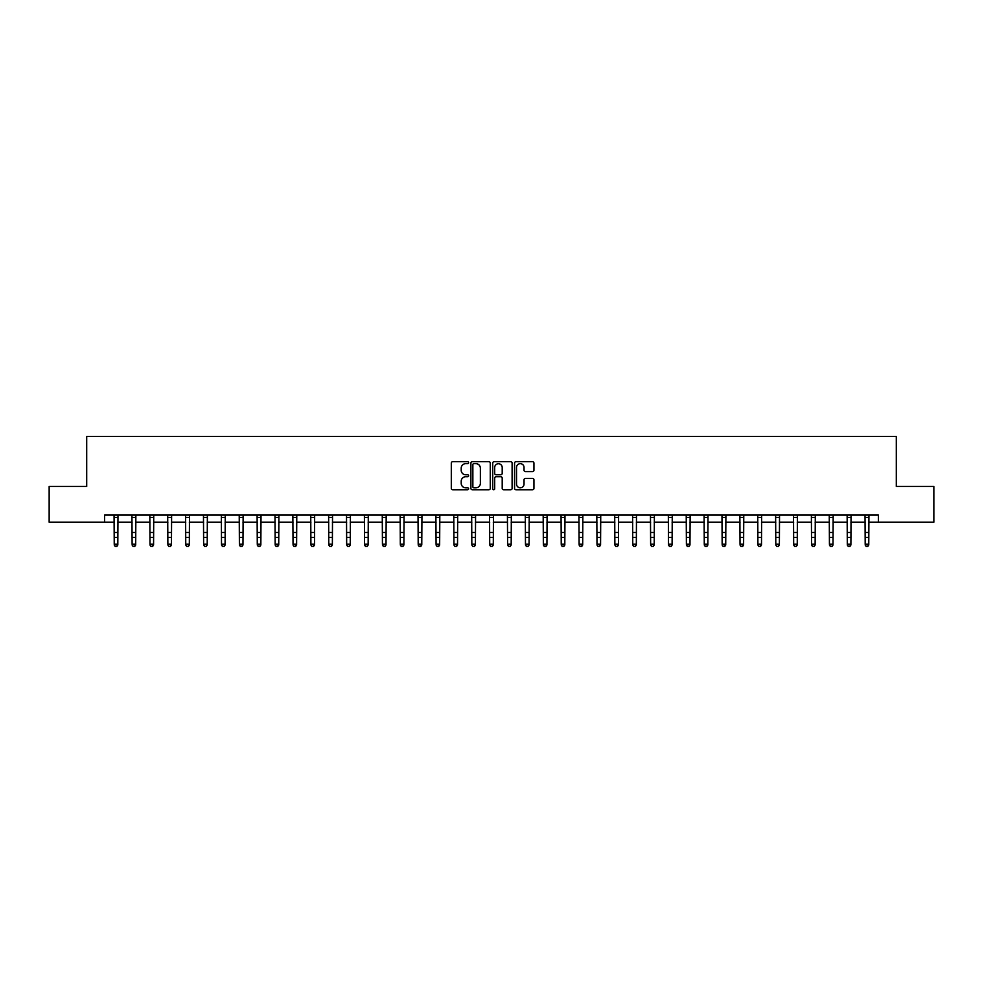 <?xml version="1.0" encoding="UTF-8"?>
<svg xmlns="http://www.w3.org/2000/svg" width="983" height="983" viewBox="0 0 983 983"><rect width="100%" height="100%" fill="white"/><g stroke="black" fill="none" stroke-linecap="round" stroke-linejoin="round"><path stroke-width="1.47" d="M468.608 462.686A0.983 0.983 0 0 0 467.625 461.703L452.708 461.703A1.401 1.401 0 0 0 451.308 463.104L451.308 488.379A1.401 1.401 0 0 0 452.708 489.78L467.625 489.78A0.983 0.983 0 0 0 468.608 488.797A0.983 0.983 0 0 0 467.625 487.814L465.696 487.814A4.497 4.497 0 0 1 461.211 483.329L461.211 481.215A4.497 4.497 0 0 1 465.696 476.73L467.625 476.73A0.983 0.983 0 0 0 468.608 475.747A0.983 0.983 0 0 0 467.625 474.764L465.696 474.764A4.497 4.497 0 0 1 461.211 470.267L461.211 468.166A4.497 4.497 0 0 1 465.696 463.669L467.625 463.669A0.983 0.983 0 0 0 468.608 462.686M532.528 471.594A1.401 1.401 0 0 0 533.941 470.193L533.941 463.104A1.401 1.401 0 0 0 532.528 461.703L515.964 461.703A1.401 1.401 0 0 0 514.564 463.104L514.564 488.379A1.401 1.401 0 0 0 515.964 489.78L532.528 489.78A1.401 1.401 0 0 0 533.941 488.379L533.941 479.815A1.401 1.401 0 0 0 532.528 478.414L525.438 478.414A1.401 1.401 0 0 0 524.037 479.815L524.037 484.066A3.76 3.76 0 0 1 520.277 487.814A3.76 3.76 0 0 1 516.53 484.066L516.53 467.429A3.76 3.76 0 0 1 520.277 463.669A3.76 3.76 0 0 1 524.037 467.429L524.037 470.193A1.401 1.401 0 0 0 525.438 471.594L532.528 471.594M104.579 522.231L49.15 522.231L49.15 486.474L86.701 486.474L86.701 436.403L896.299 436.403L896.299 486.474L933.85 486.474L933.85 522.231L878.421 522.231L878.421 515.08L104.579 515.08L104.579 522.231L114.237 522.231M490.271 463.104A1.401 1.401 0 0 0 488.87 461.703L472.295 461.703A1.401 1.401 0 0 0 470.894 463.104L470.894 488.379A1.401 1.401 0 0 0 472.295 489.78L488.87 489.78A1.401 1.401 0 0 0 490.271 488.379L490.271 463.104M494.13 461.703L510.705 461.703A1.401 1.401 0 0 1 512.106 463.104L512.106 488.379A1.401 1.401 0 0 1 510.705 489.78L503.615 489.78A1.401 1.401 0 0 1 502.202 488.379L502.202 478.131A1.401 1.401 0 0 0 500.802 476.73L496.096 476.73A1.401 1.401 0 0 0 494.695 478.131L494.695 488.797A0.983 0.983 0 0 1 493.712 489.78A0.983 0.983 0 0 1 492.729 488.797L492.729 463.104A1.401 1.401 0 0 1 494.13 461.703M117.813 522.231L132.115 522.231M135.691 522.231L149.994 522.231M153.569 522.231L167.872 522.231M171.447 522.231L185.75 522.231M189.326 522.231L203.628 522.231M207.204 522.231L221.507 522.231M225.095 522.231L239.397 522.231M242.973 522.231L257.276 522.231M260.851 522.231L275.154 522.231M278.73 522.231L293.032 522.231M296.608 522.231L310.911 522.231M314.486 522.231L328.789 522.231M332.365 522.231L346.667 522.231M350.243 522.231L364.558 522.231M368.134 522.231L382.436 522.231M386.012 522.231L400.314 522.231M403.89 522.231L418.193 522.231M421.768 522.231L436.071 522.231M439.647 522.231L453.949 522.231M457.525 522.231L471.828 522.231M475.403 522.231L489.706 522.231M493.294 522.231L507.597 522.231M511.172 522.231L525.475 522.231M529.051 522.231L543.353 522.231M546.929 522.231L561.232 522.231M564.807 522.231L579.11 522.231M582.686 522.231L596.988 522.231M600.564 522.231L614.866 522.231M618.442 522.231L632.757 522.231M636.333 522.231L650.635 522.231M654.211 522.231L668.514 522.231M672.089 522.231L686.392 522.231M689.968 522.231L704.27 522.231M707.846 522.231L722.149 522.231M725.724 522.231L740.027 522.231M743.603 522.231L757.905 522.231M761.493 522.231L775.796 522.231M779.372 522.231L793.674 522.231M797.25 522.231L811.553 522.231M815.128 522.231L829.431 522.231M833.006 522.231L847.309 522.231M850.885 522.231L865.187 522.231M868.763 522.231L878.421 522.231M473.843 463.669A0.983 0.983 0 0 0 472.86 464.652L472.86 486.831A0.983 0.983 0 0 0 473.843 487.814L475.883 487.814A4.497 4.497 0 0 0 480.368 483.329L480.368 468.166A4.497 4.497 0 0 0 475.883 463.669L473.843 463.669M502.202 467.49A3.76 3.76 0 0 0 498.455 463.743A3.76 3.76 0 0 0 494.695 467.49L494.695 473.351A1.401 1.401 0 0 0 496.096 474.764L500.802 474.764A1.401 1.401 0 0 0 502.202 473.351L502.202 467.49M117.985 515.08L117.813 545.024L116.731 546.597L115.306 546.278L116.731 546.597M114.065 515.08L114.237 544.226L117.813 544.226L116.731 546.278M115.306 546.597L114.237 545.024L115.306 546.278M135.863 515.08L135.691 545.024L134.622 546.597L133.184 546.278L134.622 546.597M131.943 515.08L132.115 544.226L135.691 544.226L134.622 546.278M133.184 546.597L132.115 545.024L133.184 546.278M153.741 515.08L153.569 545.024L152.5 546.597L151.063 546.278L152.5 546.597M149.821 515.08L149.994 544.226L153.569 544.226L152.5 546.278M151.063 546.597L149.994 545.024L151.063 546.278M171.62 515.08L171.447 545.024L170.378 546.597L168.941 546.278L170.378 546.597M167.7 515.08L167.872 544.226L171.447 544.226L170.378 546.278M168.941 546.597L167.872 545.024L168.941 546.278M189.498 515.08L189.326 545.024L188.257 546.597L186.831 546.278L188.257 546.597M185.578 515.08L185.75 544.226L189.326 544.226L188.257 546.278M186.831 546.597L185.75 545.024L186.831 546.278M207.376 515.08L207.204 545.024L206.135 546.597L204.71 546.278L206.135 546.597M203.469 515.08L203.628 544.226L207.204 544.226L206.135 546.278M204.71 546.597L203.628 545.024L204.71 546.278M225.254 515.08L225.095 545.024L224.013 546.597L222.588 546.278L224.013 546.597M221.347 515.08L221.507 544.226L225.095 544.226L224.013 546.278M222.588 546.597L221.507 545.024L222.588 546.278M243.133 515.08L242.973 545.024L241.892 546.597L240.466 546.278L241.892 546.597M239.225 515.08L239.397 544.226L242.973 544.226L241.892 546.278M240.466 546.597L239.397 545.024L240.466 546.278M261.023 515.08L260.851 545.024L259.77 546.597L258.345 546.278L259.77 546.597M257.104 515.08L257.276 544.226L260.851 544.226L259.77 546.278M258.345 546.597L257.276 545.024L258.345 546.278M278.902 515.08L278.73 545.024L277.661 546.597L276.223 546.278L277.661 546.597M274.982 515.08L275.154 544.226L278.73 544.226L277.661 546.278M276.223 546.597L275.154 545.024L276.223 546.278M296.78 515.08L296.608 545.024L295.539 546.597L294.101 546.278L295.539 546.597M292.86 515.08L293.032 544.226L296.608 544.226L295.539 546.278M294.101 546.597L293.032 545.024L294.101 546.278M314.658 515.08L314.486 545.024L313.417 546.597L311.98 546.278L313.417 546.597M310.739 515.08L310.911 544.226L314.486 544.226L313.417 546.278M311.98 546.597L310.911 545.024L311.98 546.278M332.537 515.08L332.365 545.024L331.296 546.597L329.87 546.278L331.296 546.597M328.617 515.08L328.789 544.226L332.365 544.226L331.296 546.278M329.87 546.597L328.789 545.024L329.87 546.278M350.415 515.08L350.243 545.024L349.174 546.597L347.749 546.278L349.174 546.597M346.507 515.08L346.667 544.226L350.243 544.226L349.174 546.278M347.749 546.597L346.667 545.024L347.749 546.278M368.293 515.08L368.134 545.024L367.052 546.597L365.627 546.278L367.052 546.597M364.386 515.08L364.558 544.226L368.134 544.226L367.052 546.278M365.627 546.597L364.558 545.024L365.627 546.278M386.184 515.08L386.012 545.024L384.931 546.597L383.505 546.278L384.931 546.597M382.264 515.08L382.436 544.226L386.012 544.226L384.931 546.278M383.505 546.597L382.436 545.024L383.505 546.278M404.062 515.08L403.89 545.024L402.821 546.597L401.383 546.278L402.821 546.597M400.142 515.08L400.314 544.226L403.89 544.226L402.821 546.278M401.383 546.597L400.314 545.024L401.383 546.278M421.94 515.08L421.768 545.024L420.699 546.597L419.262 546.278L420.699 546.597M418.021 515.08L418.193 544.226L421.768 544.226L420.699 546.278M419.262 546.597L418.193 545.024L419.262 546.278M439.819 515.08L439.647 545.024L438.578 546.597L437.14 546.278L438.578 546.597M435.899 515.08L436.071 544.226L439.647 544.226L438.578 546.278M437.14 546.597L436.071 545.024L437.14 546.278M457.697 515.08L457.525 545.024L456.456 546.597L455.031 546.278L456.456 546.597M453.777 515.08L453.949 544.226L457.525 544.226L456.456 546.278M455.031 546.597L453.949 545.024L455.031 546.278M475.575 515.08L475.403 545.024L474.334 546.597L472.909 546.278L474.334 546.597M471.668 515.08L471.828 544.226L475.403 544.226L474.334 546.278M472.909 546.597L471.828 545.024L472.909 546.278M493.454 515.08L493.294 545.024L492.213 546.597L490.787 546.278L492.213 546.597M489.546 515.08L489.706 544.226L493.294 544.226L492.213 546.278M490.787 546.597L489.706 545.024L490.787 546.278M511.332 515.08L511.172 545.024L510.091 546.597L508.666 546.278L510.091 546.597M507.425 515.08L507.597 544.226L511.172 544.226L510.091 546.278M508.666 546.597L507.597 545.024L508.666 546.278M529.223 515.08L529.051 545.024L527.969 546.597L526.544 546.278L527.969 546.597M525.303 515.08L525.475 544.226L529.051 544.226L527.969 546.278M526.544 546.597L525.475 545.024L526.544 546.278M547.101 515.08L546.929 545.024L545.86 546.597L544.422 546.278L545.86 546.597M543.181 515.08L543.353 544.226L546.929 544.226L545.86 546.278M544.422 546.597L543.353 545.024L544.422 546.278M564.979 515.08L564.807 545.024L563.738 546.597L562.301 546.278L563.738 546.597M561.06 515.08L561.232 544.226L564.807 544.226L563.738 546.278M562.301 546.597L561.232 545.024L562.301 546.278M582.858 515.08L582.686 545.024L581.617 546.597L580.179 546.278L581.617 546.597M578.938 515.08L579.11 544.226L582.686 544.226L581.617 546.278M580.179 546.597L579.11 545.024L580.179 546.278M600.736 515.08L600.564 545.024L599.495 546.597L598.069 546.278L599.495 546.597M596.816 515.08L596.988 544.226L600.564 544.226L599.495 546.278M598.069 546.597L596.988 545.024L598.069 546.278M618.614 515.08L618.442 545.024L617.373 546.597L615.948 546.278L617.373 546.597M614.707 515.08L614.866 544.226L618.442 544.226L617.373 546.278M615.948 546.597L614.866 545.024L615.948 546.278M636.492 515.08L636.333 545.024L635.251 546.597L633.826 546.278L635.251 546.597M632.585 515.08L632.757 544.226L636.333 544.226L635.251 546.278M633.826 546.597L632.757 545.024L633.826 546.278M654.383 515.08L654.211 545.024L653.13 546.597L651.704 546.278L653.13 546.597M650.463 515.08L650.635 544.226L654.211 544.226L653.13 546.278M651.704 546.597L650.635 545.024L651.704 546.278M672.261 515.08L672.089 545.024L671.02 546.597L669.583 546.278L671.02 546.597M668.342 515.08L668.514 544.226L672.089 544.226L671.02 546.278M669.583 546.597L668.514 545.024L669.583 546.278M690.14 515.08L689.968 545.024L688.899 546.597L687.461 546.278L688.899 546.597M686.22 515.08L686.392 544.226L689.968 544.226L688.899 546.278M687.461 546.597L686.392 545.024L687.461 546.278M708.018 515.08L707.846 545.024L706.777 546.597L705.339 546.278L706.777 546.597M704.098 515.08L704.27 544.226L707.846 544.226L706.777 546.278M705.339 546.597L704.27 545.024L705.339 546.278M725.896 515.08L725.724 545.024L724.655 546.597L723.23 546.278L724.655 546.597M721.977 515.08L722.149 544.226L725.724 544.226L724.655 546.278M723.23 546.597L722.149 545.024L723.23 546.278M743.775 515.08L743.603 545.024L742.534 546.597L741.108 546.278L742.534 546.597M739.867 515.08L740.027 544.226L743.603 544.226L742.534 546.278M741.108 546.597L740.027 545.024L741.108 546.278M761.653 515.08L761.493 545.024L760.412 546.597L758.987 546.278L760.412 546.597M757.746 515.08L757.905 544.226L761.493 544.226L760.412 546.278M758.987 546.597L757.905 545.024L758.987 546.278M779.531 515.08L779.372 545.024L778.29 546.597L776.865 546.278L778.29 546.597M775.624 515.08L775.796 544.226L779.372 544.226L778.29 546.278M776.865 546.597L775.796 545.024L776.865 546.278M797.422 515.08L797.25 545.024L796.169 546.597L794.743 546.278L796.169 546.597M793.502 515.08L793.674 544.226L797.25 544.226L796.169 546.278M794.743 546.597L793.674 545.024L794.743 546.278M815.3 515.08L815.128 545.024L814.059 546.597L812.622 546.278L814.059 546.597M811.38 515.08L811.553 544.226L815.128 544.226L814.059 546.278M812.622 546.597L811.553 545.024L812.622 546.278M833.179 515.08L833.006 545.024L831.937 546.597L830.5 546.278L831.937 546.597M829.259 515.08L829.431 544.226L833.006 544.226L831.937 546.278M830.5 546.597L829.431 545.024L830.5 546.278M851.057 515.08L850.885 545.024L849.816 546.597L848.378 546.278L849.816 546.597M847.137 515.08L847.309 544.226L850.885 544.226L849.816 546.278M848.378 546.597L847.309 545.024L848.378 546.278M868.935 515.08L868.763 545.024L867.694 546.597L866.269 546.278L867.694 546.597M865.015 515.08L865.187 544.226L868.763 544.226L867.694 546.278M866.269 546.597L865.187 545.024L866.269 546.278M117.813 532.503L114.237 532.503M117.813 537.406L114.237 537.406M117.813 517.402L114.237 517.402M135.691 532.503L132.115 532.503M135.691 537.406L132.115 537.406M135.691 517.402L132.115 517.402M153.569 532.503L149.994 532.503M153.569 537.406L149.994 537.406M153.569 517.402L149.994 517.402M171.447 532.503L167.872 532.503M171.447 537.406L167.872 537.406M171.447 517.402L167.872 517.402M189.326 532.503L185.75 532.503M189.326 537.406L185.75 537.406M189.326 517.402L185.75 517.402M207.204 532.503L203.628 532.503M207.204 537.406L203.628 537.406M207.204 517.402L203.628 517.402M225.095 532.503L221.507 532.503M225.095 537.406L221.507 537.406M225.095 517.402L221.507 517.402M242.973 532.503L239.397 532.503M242.973 537.406L239.397 537.406M242.973 517.402L239.397 517.402M260.851 532.503L257.276 532.503M260.851 537.406L257.276 537.406M260.851 517.402L257.276 517.402M278.73 532.503L275.154 532.503M278.73 537.406L275.154 537.406M278.73 517.402L275.154 517.402M296.608 532.503L293.032 532.503M296.608 537.406L293.032 537.406M296.608 517.402L293.032 517.402M314.486 532.503L310.911 532.503M314.486 537.406L310.911 537.406M314.486 517.402L310.911 517.402M332.365 532.503L328.789 532.503M332.365 537.406L328.789 537.406M332.365 517.402L328.789 517.402M350.243 532.503L346.667 532.503M350.243 537.406L346.667 537.406M350.243 517.402L346.667 517.402M368.134 532.503L364.558 532.503M368.134 537.406L364.558 537.406M368.134 517.402L364.558 517.402M386.012 532.503L382.436 532.503M386.012 537.406L382.436 537.406M386.012 517.402L382.436 517.402M403.89 532.503L400.314 532.503M403.89 537.406L400.314 537.406M403.89 517.402L400.314 517.402M421.768 532.503L418.193 532.503M421.768 537.406L418.193 537.406M421.768 517.402L418.193 517.402M439.647 532.503L436.071 532.503M439.647 537.406L436.071 537.406M439.647 517.402L436.071 517.402M457.525 532.503L453.949 532.503M457.525 537.406L453.949 537.406M457.525 517.402L453.949 517.402M475.403 532.503L471.828 532.503M475.403 537.406L471.828 537.406M475.403 517.402L471.828 517.402M493.294 532.503L489.706 532.503M493.294 537.406L489.706 537.406M493.294 517.402L489.706 517.402M511.172 532.503L507.597 532.503M511.172 537.406L507.597 537.406M511.172 517.402L507.597 517.402M529.051 532.503L525.475 532.503M529.051 537.406L525.475 537.406M529.051 517.402L525.475 517.402M546.929 532.503L543.353 532.503M546.929 537.406L543.353 537.406M546.929 517.402L543.353 517.402M564.807 532.503L561.232 532.503M564.807 537.406L561.232 537.406M564.807 517.402L561.232 517.402M582.686 532.503L579.11 532.503M582.686 537.406L579.11 537.406M582.686 517.402L579.11 517.402M600.564 532.503L596.988 532.503M600.564 537.406L596.988 537.406M600.564 517.402L596.988 517.402M618.442 532.503L614.866 532.503M618.442 537.406L614.866 537.406M618.442 517.402L614.866 517.402M636.333 532.503L632.757 532.503M636.333 537.406L632.757 537.406M636.333 517.402L632.757 517.402M654.211 532.503L650.635 532.503M654.211 537.406L650.635 537.406M654.211 517.402L650.635 517.402M672.089 532.503L668.514 532.503M672.089 537.406L668.514 537.406M672.089 517.402L668.514 517.402M689.968 532.503L686.392 532.503M689.968 537.406L686.392 537.406M689.968 517.402L686.392 517.402M707.846 532.503L704.27 532.503M707.846 537.406L704.27 537.406M707.846 517.402L704.27 517.402M725.724 532.503L722.149 532.503M725.724 537.406L722.149 537.406M725.724 517.402L722.149 517.402M743.603 532.503L740.027 532.503M743.603 537.406L740.027 537.406M743.603 517.402L740.027 517.402M761.493 532.503L757.905 532.503M761.493 537.406L757.905 537.406M761.493 517.402L757.905 517.402M779.372 532.503L775.796 532.503M779.372 537.406L775.796 537.406M779.372 517.402L775.796 517.402M797.25 532.503L793.674 532.503M797.25 537.406L793.674 537.406M797.25 517.402L793.674 517.402M815.128 532.503L811.553 532.503M815.128 537.406L811.553 537.406M815.128 517.402L811.553 517.402M833.006 532.503L829.431 532.503M833.006 537.406L829.431 537.406M833.006 517.402L829.431 517.402M850.885 532.503L847.309 532.503M850.885 537.406L847.309 537.406M850.885 517.402L847.309 517.402M868.763 532.503L865.187 532.503M868.763 537.406L865.187 537.406M868.763 517.402L865.187 517.402"/></g></svg>
